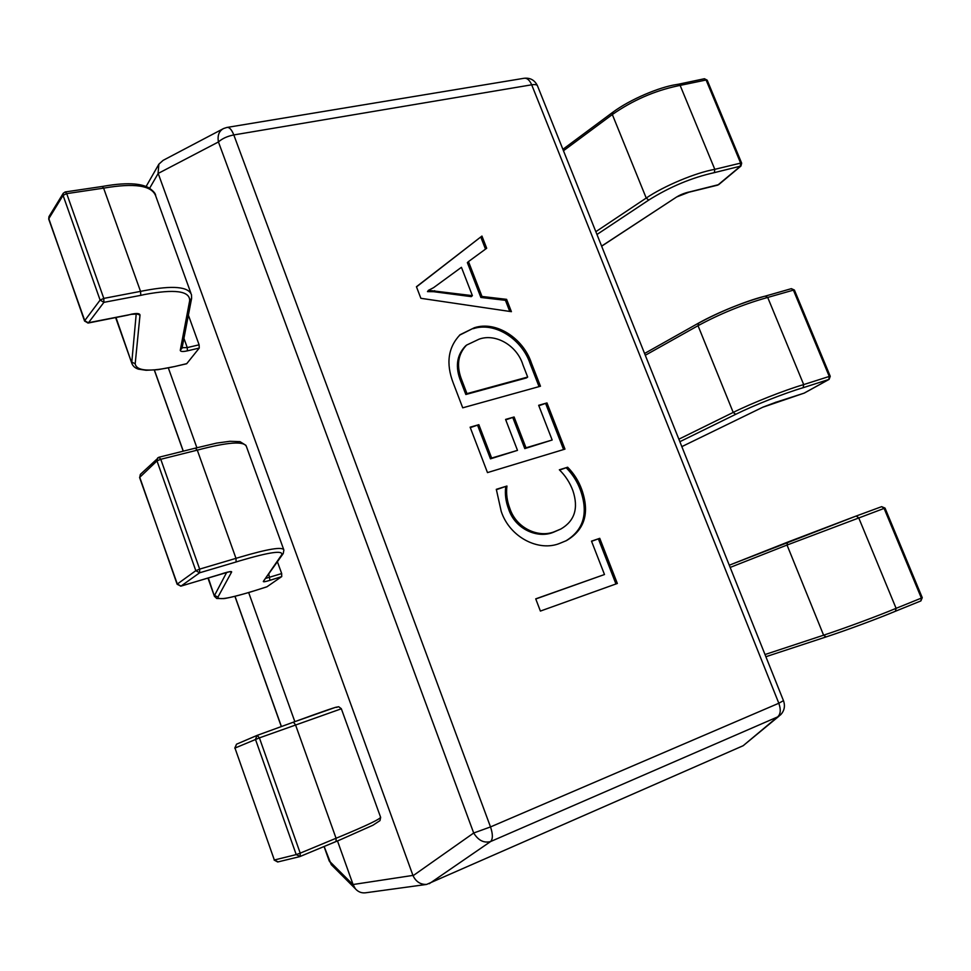 <?xml version="1.0" encoding="UTF-8"?>
<svg xmlns="http://www.w3.org/2000/svg" width="971" height="971" viewBox="0 0 971 971"><rect width="100%" height="100%" fill="white"/><g stroke="black" fill="none" stroke-linecap="round" stroke-linejoin="round"><path stroke-width="1.46" d="M559.345 469.794L567.647 467.221C573.982 473.593 578.692 481.058 581.787 489.615C589.895 512.882 584.773 529.887 566.433 540.616L560.243 543.165C539.233 552.256 509.787 537.558 501.206 511.365L496.315 489.323L506.935 486.034C506.012 493.499 506.996 500.987 509.872 508.488C516.463 528.685 539.233 538.395 555.011 531.465L560.874 529.001C574.698 520.954 578.704 508.173 572.89 490.646C569.904 482.636 565.389 475.681 559.345 469.794M531.428 363.045L540.471 386.227L462.718 407.82L453.251 383.035C445.774 363.482 448.056 347.375 460.096 334.704L474.37 327.737C496.375 320.479 523.442 338.612 531.428 363.045L530.227 363.931L539.063 386.628M416.438 286.724L481.944 236.062L486.689 248.26L468.471 261.587L481.992 296.471L506.607 299.347L511.414 311.679L420.868 298.303L416.438 286.724M538.662 405.295L546.976 402.929L564.976 449.124L487.478 472.598L470.122 427.179L478.861 424.691L491.642 458.069L517.494 450.362L505.575 419.423L514.096 416.984L526.003 447.813L552.159 440.009L538.662 405.295M591.497 541.138L599.75 538.335L617.338 583.474L540.398 611.075L535.725 598.852L604.484 574.529L591.497 541.138M168.371 367.997L196.882 447.728M248.673 592.565L294.832 721.647M337.483 840.922L353.068 884.52L412.942 875.405L158.188 173.433L149.631 188.253M779.167 716.028L743.167 745.716L426.633 884.423C420.516 884.654 415.989 881.753 413.063 875.721L473.69 833.009L218.439 141.96C217.298 135.454 219.033 130.964 223.646 128.5L226.898 127.456C229.35 127.055 231.656 129.556 233.805 134.933L490.513 826.928L778.815 703.247L531.695 84.805L233.805 134.933C227.311 136.231 222.189 138.574 218.439 141.96L158.188 173.433M426.633 884.423L365.533 892.798C361.491 893.259 358.093 891.888 355.301 888.696L353.068 884.52M783.512 700.771C785.345 706.111 784.374 710.808 780.575 714.838L777.589 716.926L490.61 841.541C483.946 843.313 478.315 840.461 473.69 833.009L490.513 826.928C492.928 834.101 492.965 838.968 490.61 841.541L429.279 883.695M158.091 173.141L158.88 164.172L163.092 160.373L223.646 128.5M332.883 866.253L329.351 861.071L353.177 884.812M416.498 286.882L481.944 236.062M480.815 237.13L485.5 249.134M481.992 296.471L480.863 297.466L467.354 262.619L468.471 261.587M480.863 297.466L505.442 300.318L506.607 299.347M505.442 300.318L509.775 311.436M428.454 290.329L427.483 291.616L433.588 291.688L471.263 296.641L472.392 295.645L461.431 267.316L433.527 287.695L428.454 290.329L472.392 295.645M433.588 291.688L434.668 290.681M427.483 291.616L428.563 290.608M459.538 335.189L474.37 327.737M473.229 328.684C495.21 321.437 522.252 339.534 530.227 363.931M466.031 345.567L465.449 346.028C456.552 355.35 455.035 367.208 460.885 381.615L465.825 394.505L526.464 377.925L527.678 377.051L522.956 364.914C517.094 345.506 495.635 333.065 479.031 339.195L466.578 345.093C457.681 354.427 456.164 366.298 462.026 380.729L466.966 393.631L527.678 377.051M460.885 381.615L462.026 380.729M465.825 394.505L466.966 393.631M538.832 405.744L546.976 402.929M545.751 403.766L563.581 449.537M470.292 427.628L478.861 424.691M477.696 425.516L490.452 458.846L491.642 458.069M490.452 458.846L517.494 450.362M505.733 419.86L514.096 416.984M512.894 417.821L524.789 448.602L526.003 447.813M524.789 448.602L552.159 440.009M559.624 470.061L567.647 467.221M566.384 467.961C572.696 474.334 577.405 481.786 580.5 490.331L581.787 489.615M580.5 490.331C588.535 513.198 583.632 530.069 565.79 540.932M496.315 489.687L506.935 486.034M505.721 486.774C504.799 494.227 505.782 501.704 508.658 509.205L509.872 508.488M508.658 509.205C515.225 529.365 537.97 539.051 553.737 532.132L555.011 531.465M553.737 532.132L560.874 529.001M591.57 541.32L599.75 538.335M598.427 538.99L615.954 583.972M535.774 598.973L604.484 574.529M601.619 246.1L676.69 196.955L689.786 191.87L718.734 184.611L740.934 166.041L714.353 172.632C691.777 177.657 669.893 186.808 648.713 200.087L596.971 234.484M678.438 84.234L680.173 85.497L714.802 169.33L714.353 172.632M689.968 191.857L689.349 192.112C690.83 191.421 681.727 193.532 677.078 196.822L677.37 196.518M762.623 407.298L681.836 446.624L762.623 407.298L804.328 393.061L829.113 379.382L803.138 387.708C785.066 392.976 754.176 405.174 735.678 414.326L679.87 441.696M765.342 296.155L767.733 297.502L803.697 384.589L803.138 387.708M776.169 402.14L775.55 402.297M678.863 439.195L733.214 412.42C752.501 402.844 784.762 390.087 803.697 384.589L829.27 376.445L828.821 379.503L804.571 392.891M787.505 542.182L729.282 565.207L856.155 516.05L858.704 517.786L896.099 608.332L895.42 611.245C877.82 618.636 846.032 630.397 826.042 636.94L823.602 635.192L787.032 545.047L730.168 567.428M188.386 315.15L199.104 344.814L199.249 348.067L187.403 350.847C182.718 351.854 180.339 351.66 180.278 350.252L189.685 300.609C189.818 290.924 174.768 288.897 144.558 294.516L140.795 295.354L140.564 291.482L103.618 188.143L66.708 193.63L103.8 298.4L100.11 300.1L103.909 302.345L88.385 322.858L84.683 320.685L100.11 300.1L63.066 195.377L63.249 193.265L65.191 191.955M127.747 315.15L131.619 314.143C137.02 313.087 139.812 313.402 140.006 315.09L135.187 363.773C136.45 371.177 149.777 372.051 175.181 366.407L186.323 363.749M199.249 348.067L186.772 363.64M102.343 186.456C131.704 181.164 143.065 184.842 148.502 187.609C153.394 190.911 155.797 193.666 155.688 195.887C151.755 185.412 134.399 182.839 103.618 188.143L102.258 186.468L65.288 191.942L66.708 193.63L63.066 195.377L48.805 218.669L84.562 321.037L88.13 323.052L128.136 315.077M84.999 321.328L48.708 219.07L48.987 216.606L49.072 219.422M277.463 561.881L281.687 573.558L281.724 576.592L269.974 580.318C265.326 581.738 263.117 582.115 263.323 581.435L281.639 554.902C283.605 550.047 269.671 552.014 239.837 560.813L236.099 561.978L236.002 558.398L197.295 450.131L160.773 459.283L199.662 569.115L195.814 570.693L199.625 572.793L181.019 586.083L177.305 584.057L195.814 570.693L156.986 460.909L157.63 457.972L158.771 457.353M220.174 574.359L223.84 573.157C229.18 571.555 231.778 571.154 231.644 571.968L217.953 597.08C217.783 600.491 230.273 598.282 255.446 590.453L266.758 586.848M281.724 576.592L266.964 586.775M283.617 549.295L246.428 446.575C244.219 440.858 227.845 442.048 197.295 450.131L195.426 448.201M139.885 477.659L140.37 474.37L139.739 477.247L177.123 584.251L180.897 586.144L220.344 574.31M300.197 856.458L336.075 841.505L336.063 838.252L339.765 836.735C367.596 825.168 381.19 818.614 380.535 817.06L341.343 708.781L259.403 737.875L300.221 853.145L296.228 854.601L255.47 739.38L257.036 735.423L236.523 744.199L234.97 748.058L274.344 860.003L296.228 854.601L300.124 856.495L300.221 853.145L336.063 838.252L295.463 724.694L293.363 722.181L335.262 707.422L338.697 706.742L341.294 708.672M380.644 817.388L379.977 820.616L372.925 825.229L339.789 839.976L299.663 856.653L277.694 861.981L274.101 860.027L278.082 861.86M256.902 735.484L236.523 744.199L234.764 748.156L259.403 737.875L257.194 735.363L293.388 722.181L257.23 735.35M743.167 745.716L777.589 716.926C780.66 714.207 781.06 709.655 778.815 703.247L783.463 700.661L537.606 86.116C537.218 84.695 535.252 84.259 531.695 84.805C529.571 79.974 526.962 77.801 523.879 78.311L226.898 127.456M154.401 370.048L183.301 451.151M235.018 596.328L281.42 726.539M324.144 846.481L331.269 864.639L355.301 888.696M740.934 166.041L741.674 163.177L740.63 163.104L706.099 79.998L677.709 85.897C654.393 90.861 632.607 100.414 612.337 114.529L563.471 150.76M689.544 192.064L717.763 185.121L740.278 166.369L740.63 163.104L714.802 169.33C695.43 172.777 664.055 185.947 646.225 198.048L612.337 114.529L613.065 112.26M595.842 231.681L646.225 198.048L648.713 200.087M676.69 196.955L601.656 246.185M704.424 78.736L707.179 80.168L704.424 78.736L678.559 84.198M718.734 184.611L717.302 185.133M829.113 379.382L830.241 376.275L829.27 376.445L793.404 290.135L765.306 298.121C742.196 304.773 719.766 313.961 698.028 325.698L645.29 355.277M735.678 414.326L733.214 412.42L698.028 325.698L698.659 323.125C719.414 311.897 740.837 303.11 762.915 296.774M775.902 402.249L762.939 407.14M791.134 288.775L794.412 290.062L791.377 288.654L765.694 295.997M775.987 402.225L803.697 393.291M765.014 654.539L823.602 635.192C844.454 628.334 877.663 616.039 896.099 608.332L921.37 598.1L920.872 600.928L922.256 597.675L921.37 598.1L884.108 508.403L787.032 545.047L787.542 542.17L853.776 516.924L881.668 506.656L884.108 508.403L885.03 508.088L881.668 506.656L856.155 516.05M895.529 611.208L920.872 600.928L895.602 611.172M825.872 637L765.888 656.712L825.957 636.976C846.02 630.41 877.845 618.636 895.505 611.22M140.795 295.354L103.909 302.345L103.8 298.4L144.315 290.645C172.887 285.219 188.605 286.603 191.505 294.832L191.615 298.352L189.685 300.609M174.731 366.516L157.872 369.696L146.123 370.279L138.452 369.15C135.115 368.118 132.918 366.201 131.862 363.397L116.01 317.59M135.187 363.773L131.801 362.122L136.231 313.779M182.135 347.703L187.257 347.594L199.104 344.814M183.932 338.357L187.257 347.594L187.403 350.847M186.59 363.773L175.181 366.407M180.278 350.252L182.038 348.176L191.615 298.352M136.535 313.803L140.006 315.09M87.584 322.894L131.401 314.325L137.36 314.034L136.535 313.512M177.414 584.324L139.581 477.501L156.986 460.909L160.773 459.283L158.977 457.232L195.608 448.08M236.099 561.978L199.625 572.793L199.662 569.115L239.728 557.233C267.96 548.882 282.682 546.479 283.884 550.035L283.229 553.567L281.639 554.902M214.518 596.558L208.316 577.939M217.953 597.08L214.53 595.454L226.692 572.368M266.115 578.267L281.687 573.558M268.846 574.322L269.974 580.318M263.323 581.435L283.229 553.567M229.314 571.798L231.644 571.968M180.667 586.156L229.593 571.688M339.729 840L336.148 841.469M293.412 722.169C325.346 710.493 339.814 705.577 336.791 707.434M274.295 859.881L234.982 748.095M537.4 85.606C534.56 79.986 530.045 77.546 523.879 78.311M146.099 186.517L158.88 164.172M329.23 861.034L324.059 846.518M281.323 726.575L234.933 596.352M183.203 451.175L154.304 370.048M466.578 345.093L465.449 346.028M562.901 149.316L612.555 112.442C630.337 99.163 659.37 87.196 675.986 84.623L678.474 84.222M741.674 163.177L707.179 80.168M644.574 353.48L698.367 323.222C717.69 312.359 746.808 300.828 763.194 296.641L765.646 296.021M830.241 376.275L794.412 290.062M922.256 597.675L885.03 508.088M155.688 195.887L190.886 293.121M131.862 363.397L115.646 317.663M48.987 216.606L63.249 193.265M158.928 457.244L140.37 474.37M266.879 586.824L255.361 590.489C239.861 595.405 225.612 598.585 223.646 598.622L216.679 598.476L214.348 596.073L207.952 578.048M195.656 448.068L216.642 443.092L229.933 441.295L240.007 441.647L245.991 445.386"/></g></svg>
